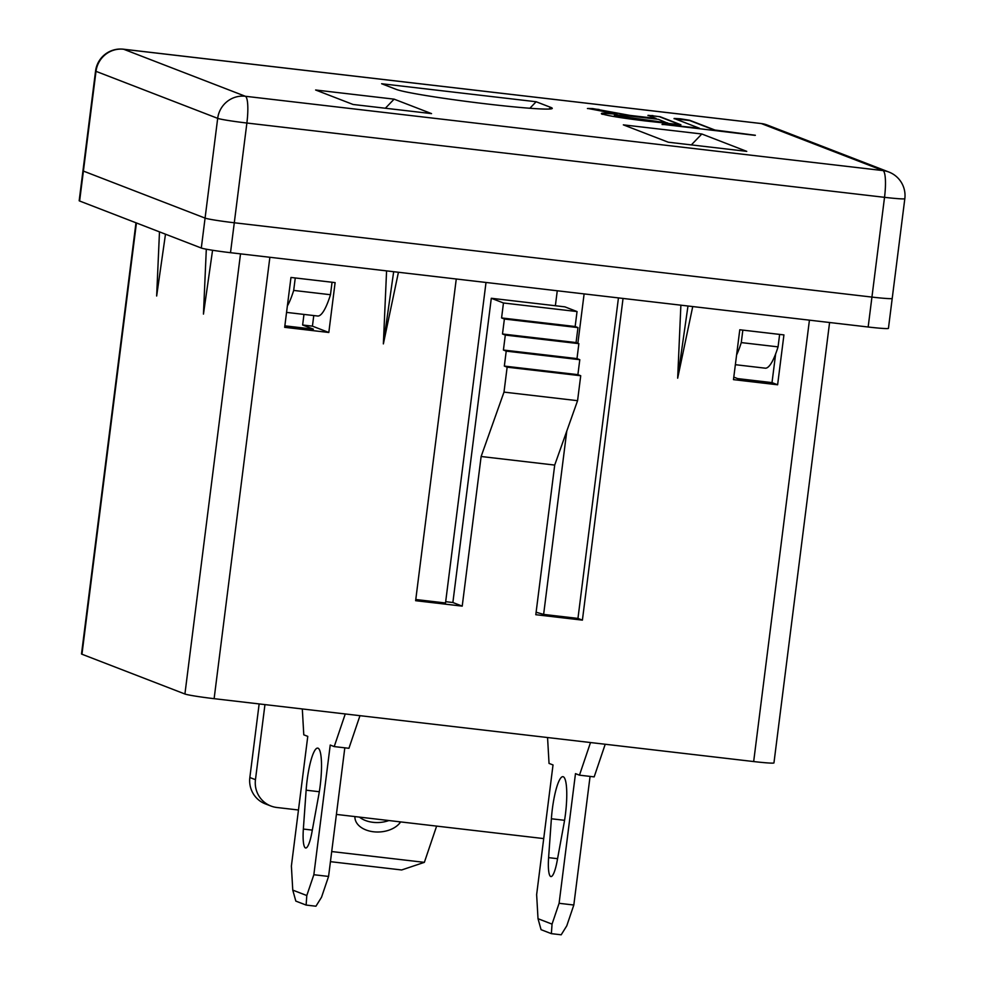 <?xml version="1.0" encoding="UTF-8"?>
<svg xmlns="http://www.w3.org/2000/svg" width="984" height="984" viewBox="0 0 984 984"><rect width="100%" height="100%" fill="white"/><g stroke="black" fill="none" stroke-linecap="round" stroke-linejoin="round"><path stroke-width="1.48" d="M868.159 327.008L884.53 197.329A25.166 1.23 -172.8 0 0 904.825 198.682L892.217 298.423A25.166 1.23 -172.8 0 1 871.935 297.082A25.166 1.23 7.2 0 0 892.217 298.423L888.441 328.349A25.166 1.23 -172.8 0 1 868.159 327.008L230.502 252.691A25.166 1.23 -172.8 0 1 201.302 248.03L79.618 201.007A25.166 1.23 -172.8 0 1 79.175 200.711L82.963 170.785A25.166 1.23 7.2 0 0 83.406 171.081A25.166 1.23 -172.8 0 1 82.963 170.785L95.559 71.045A25.166 1.23 -172.8 0 0 96.001 71.34L79.618 201.007M486.01 282.469L445.518 602.983L415.777 599.514M555.37 305.741L557.264 290.772M536.12 612.22L543.623 614.41L577.952 618.419L582.405 620.129L535.8 614.705L554.705 465.075L481.127 456.502L503.993 392.112L507.141 367.167L504.337 366.085L506.219 351.128L503.414 350.033L505.309 335.077L502.492 333.994L504.386 319.025L501.582 317.943L503.464 302.986L491.299 298.275L452.874 602.515L445.678 601.679M584.115 293.909L577.879 343.256M566.784 431.053L543.623 614.41M829.586 322.506L773.953 762.895A25.166 1.23 -172.8 0 1 753.67 761.554L214.118 698.677A25.166 1.23 -172.8 0 1 184.918 694.003L81.955 654.225A25.166 1.23 -172.8 0 1 81.512 653.929L135.976 222.79M452.874 602.515L462.222 606.132L415.629 600.695L456.268 279.001M201.302 248.03L205.078 218.104L83.406 171.081L205.078 218.104A25.166 1.23 7.2 0 0 234.29 222.765A25.166 1.23 -172.8 0 1 205.078 218.104L217.685 118.351L96.001 71.34A25.166 24.662 111.1 0 1 123.676 49.261L245.36 96.272L883.005 170.589L761.321 123.566L123.676 49.261A25.166 4.859 96.6 0 0 123.443 49.2A25.166 25.166 0 0 0 95.559 71.045M904.825 198.682A25.166 25.166 0 0 0 888.921 172.052A25.166 24.662 111.1 0 0 883.005 170.589A25.166 4.859 96.6 0 1 884.53 197.329L246.886 123.025L234.29 222.765L871.935 297.082L234.29 222.765L230.502 252.691M159.482 231.867L156.653 296L165.484 234.192M206.308 249.198L203.454 314.093L212.569 250.268M739.784 329.763L733.474 379.639L777.618 384.781L783.928 334.904L739.784 329.763M284.671 327.328L328.816 332.481L335.113 282.605L290.969 277.463L284.671 327.328M398.434 272.26L383.366 343.896L386.577 270.883M680.879 305.175L677.668 378.188L692.736 306.565M623.044 298.435L582.405 620.129M462.222 606.132L481.127 456.502M618.444 297.906L577.952 618.419M733.793 377.118L737.668 378.606L772.01 382.616L775.638 353.92M284.856 325.839L313.392 329.16L302.629 325.003L312.432 326.147L328.816 332.481M303.97 314.425L302.629 325.003M249.85 777.52L255.459 779.685A25.166 24.662 111.1 0 0 270.92 806.019L265.299 803.854A25.166 24.662 -68.9 0 1 249.85 777.52L259.149 703.917M255.459 779.685L264.954 704.593M554.705 465.075L577.571 400.685L580.72 375.74L577.903 374.658L579.797 359.701L576.993 358.606L578.875 343.65L576.071 342.567L577.965 327.598L575.148 326.516L577.042 311.559L564.877 306.848L491.299 298.275M577.042 311.559L503.464 302.986M575.148 326.516L501.582 317.943M577.965 327.598L504.386 319.025M576.071 342.567L502.492 333.994M578.875 343.65L505.309 335.077M576.993 358.606L503.414 350.033M579.797 359.701L506.219 351.128M577.903 374.658L504.337 366.085M580.72 375.74L507.141 367.167M577.571 400.685L503.993 392.112M312.432 326.147L313.773 315.569M772.01 382.616L777.618 384.781M543.721 838.589L336.405 814.42M298.472 810.004L276.836 807.483A25.166 24.662 111.1 0 1 270.92 806.019M677.668 378.188L687.976 306.012M383.366 343.896L393.674 271.707M674.065 118.707L689.649 120.515L714.901 130.282L755.085 135.362L662.121 124.279L699.366 128.215L674.101 118.461L680.399 118.793L689.673 120.269L714.938 130.036L755.368 135.263M394.104 99.15L431.546 113.615L353.059 104.476L315.618 89.999L394.104 99.15L385.359 108.24M701.826 133.996L746.758 151.364L668.271 142.213L623.339 124.857L701.826 133.996L691.334 144.906M536.132 101.746L550.88 107.44A79.273 3.874 -172.8 0 1 552.147 108.547A79.273 3.874 -172.8 0 1 478.864 103A79.273 3.874 -172.8 0 1 396.368 89.433L381.632 83.738L536.132 101.746L529.872 108.265M602.479 114.07C599.158 112.865 604.004 112.852 617.042 114.033L587.977 108.474L592.651 108.56L630.006 115.411L656.107 118.449L648.013 115.325L660.129 116.739L680.928 124.784L645.75 120.995C623.167 118.252 608.739 115.952 602.479 114.07L601.532 113.48M293.687 290.428L330.476 294.72L332.051 282.248L295.262 277.955L293.687 290.428A75.497 14.588 96.6 0 1 287.377 305.926M286.565 312.395L317.967 316.048A75.497 14.588 96.6 0 0 330.476 294.72M741.272 342.592L778.061 346.872L779.635 334.412L742.846 330.12L741.272 342.592A75.497 14.588 96.6 0 1 736.598 354.929M735.368 364.695L765.552 368.213A75.497 14.588 96.6 0 0 778.061 346.872M662.097 124.525L668.394 124.611M668.357 124.857L699.366 128.215M602.442 114.329C599.121 113.123 603.979 113.099 617.017 114.279L617.042 114.033M587.423 108.523L592.651 108.56M592.626 108.818L599.059 109.482M599.035 109.741L630.006 115.411M629.969 115.669L632.159 115.657M632.122 115.915L656.107 118.449M647.989 115.583L652.921 115.583M652.884 115.841L660.129 116.739M660.104 116.985L680.707 124.956M614.557 115.731L667.632 123.172L658.419 119.347L634.2 116.518C619.6 114.894 613.057 114.55 614.594 115.485L667.669 122.914M563.303 776.77A35.227 6.814 96.6 0 1 563.992 823.645L557.153 860.939A23.911 4.625 96.6 0 1 550.929 876.572A23.911 4.625 96.6 0 1 548.605 857.642L551.384 818.774A35.227 6.814 96.6 0 1 562.971 776.684A35.227 6.814 96.6 0 1 563.303 776.77M547.559 737.533L549.035 763.412L553.02 764.949L536.637 894.628L538.014 918.699L552.049 924.124L559.096 903.3L575.48 773.633L579.465 775.171L590.511 742.539M559.096 903.3L573.82 905.022L566.772 925.833L561.188 934.8L551.372 933.656L541.077 929.683L538.014 918.699M605.221 744.248L594.176 776.88L579.465 775.171M573.82 905.022L590.068 776.401M552.049 924.124L551.372 933.656M318.053 748.184A35.227 6.814 -83.4 0 0 317.721 748.111A35.227 6.814 -83.4 0 0 306.135 790.189L303.355 829.057A23.911 4.625 -83.4 0 0 305.68 847.999A23.911 4.625 -83.4 0 0 311.903 832.366L318.742 795.06A35.227 6.814 -83.4 0 0 318.053 748.184M328.57 876.436L321.522 897.248L315.938 906.215L306.122 905.071L295.827 901.098L292.765 890.114L306.799 895.538L313.847 874.727L328.57 876.436L344.818 747.815M359.972 715.676L348.926 748.295L334.216 746.585L330.23 745.048L313.847 874.727M302.309 708.947L303.785 734.827L307.771 736.364L291.387 866.043L292.765 890.114M334.216 746.585L345.261 713.954M306.799 895.538L306.122 905.071M359.443 817.114A23.911 15.744 176.7 0 0 372.985 822.316A23.911 15.744 176.7 0 0 388.889 820.545M400.709 821.923L399.762 823.091A23.911 15.744 -3.3 0 1 373.526 831.775A23.911 15.744 -3.3 0 1 354.941 817.864L354.83 816.572L354.941 817.864M331.706 851.554L424.362 862.353L436.625 826.105M424.362 862.353L401.669 869.967L330.427 861.664M136.432 222.962L81.955 654.225M184.918 694.003L240.514 253.86M269.874 257.279L214.118 698.677M753.67 761.554L809.426 320.157M246.886 123.025A25.166 1.23 -172.8 0 1 217.685 118.351A25.166 24.662 111.1 0 1 245.36 96.272A25.166 4.859 96.6 0 1 246.886 123.025M761.087 123.517A25.166 4.859 96.6 0 1 761.321 123.566A25.166 24.662 111.1 0 1 767.249 125.029A25.166 25.166 0 0 0 761.087 123.517L123.443 49.2M550.88 107.44L548.851 109.064M551.384 818.774L564.57 820.312M548.605 857.642L557.571 858.688M319.32 791.726L306.135 790.189M312.322 830.102L303.355 829.057M399.688 821.8L399.762 823.091M888.921 172.052L767.249 125.029"/></g></svg>
